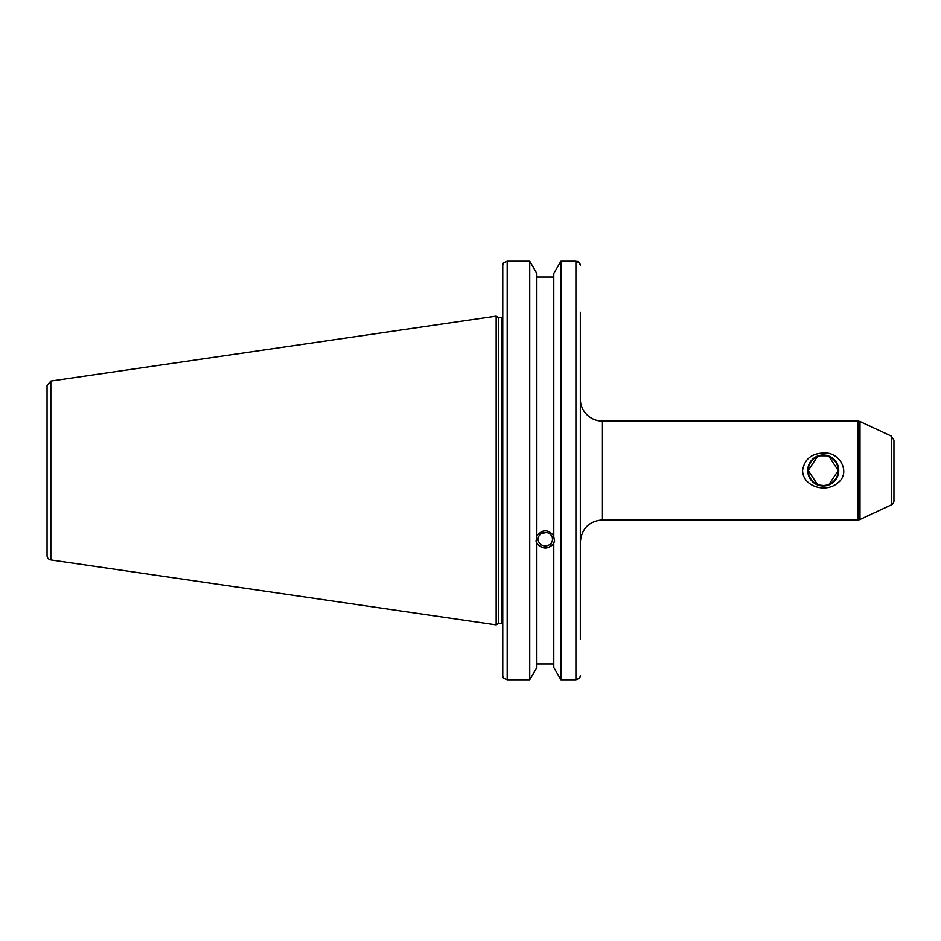 <?xml version="1.0" encoding="UTF-8"?>
<svg xmlns="http://www.w3.org/2000/svg" width="941" height="941" viewBox="0 0 941 941"><rect width="100%" height="100%" fill="white"/><g stroke="black" fill="none" stroke-linecap="round" stroke-linejoin="round"><path stroke-width="1.41" d="M817.353 456.714L808.237 470.5L817.353 484.286M820.176 485.18L823.222 485.485M829.103 484.286L838.219 470.5L829.103 456.714M826.28 455.82L820.176 455.82M808.237 470.5A14.985 14.985 0 0 1 830.727 457.514A14.985 14.985 0 0 1 830.727 483.486A14.985 14.985 0 0 1 808.237 470.5M807.731 470.5A15.491 15.491 0 0 0 830.974 483.921A15.491 15.491 0 0 0 830.974 457.079A15.491 15.491 0 0 0 807.731 470.5M802.567 470.5C804.449 459.373 811.342 453.55 823.222 453.033C839.678 451.186 851.923 473.441 837.043 483.451C825.433 493.131 802.873 486.544 802.567 470.5M891.398 504.846A4.423 4.423 0 0 0 893.95 500.835L893.95 440.165L891.398 436.154L891.398 504.846L859.992 519.491A4.423 4.423 0 0 1 858.121 519.903L858.121 421.098L859.992 421.509L859.992 519.491M858.121 519.903L602.44 519.903L602.44 421.098A22.102 22.102 0 0 1 580.338 398.996M580.338 639.433L580.338 312.236M580.338 314.447L580.338 448.398M580.338 492.602L580.338 637.222M541.863 533.3L546.545 532.571M538.158 539.205A7.163 6.728 0 0 1 545.321 532.465A7.163 6.728 0 0 1 552.485 539.205A7.163 6.728 0 0 1 545.321 545.933A7.163 6.728 0 0 1 538.158 539.205M578.986 262.174L580.338 265.221L579.703 262.845L575.916 261.233L560.907 261.233L553.79 273.455L553.79 537.088L554.602 541.169L553.79 543.075C548.144 549.732 542.498 549.732 536.852 543.075L536.041 541.169L536.852 537.088L536.852 273.455L529.736 261.233L529.736 679.767L507.187 679.767L507.187 261.233L503.411 262.845L502.765 265.221L502.765 675.779L503.411 678.155L507.187 679.767M536.852 535.911C542.498 529.101 548.144 529.101 553.79 535.911M536.099 540.169A9.281 8.728 180 0 0 554.543 540.169M536.852 544.251L536.852 667.545L529.736 679.767M553.79 277.042L536.852 277.042M575.916 261.233L575.916 679.767L579.703 678.155L580.338 675.779M577.527 261.457L578.174 261.704M502.765 637.222L502.765 634.046M507.187 261.233L529.736 261.233M47.05 407.347L47.05 385.445L50.838 381.07L50.838 559.93A4.423 4.423 0 0 1 47.05 555.555L47.05 533.653M47.05 385.445L47.05 555.555M50.838 381.07L496.142 316.129L496.142 624.871L50.838 559.93M553.79 544.251L553.79 667.545L560.907 679.767L575.916 679.767M536.852 663.958L553.79 663.958M560.907 261.233L560.907 679.767M496.142 316.129L498.436 317.458L498.436 623.542L496.142 624.871M498.436 317.458L501.882 317.458L501.882 623.542A2.647 2.647 0 0 1 502.765 623.695M891.398 436.154L859.992 421.509M602.44 421.098L858.121 421.098M602.44 519.903C589.019 521.208 581.656 528.571 580.338 542.004M498.436 623.542L501.882 623.542M501.882 317.458L502.765 317.305"/></g></svg>
